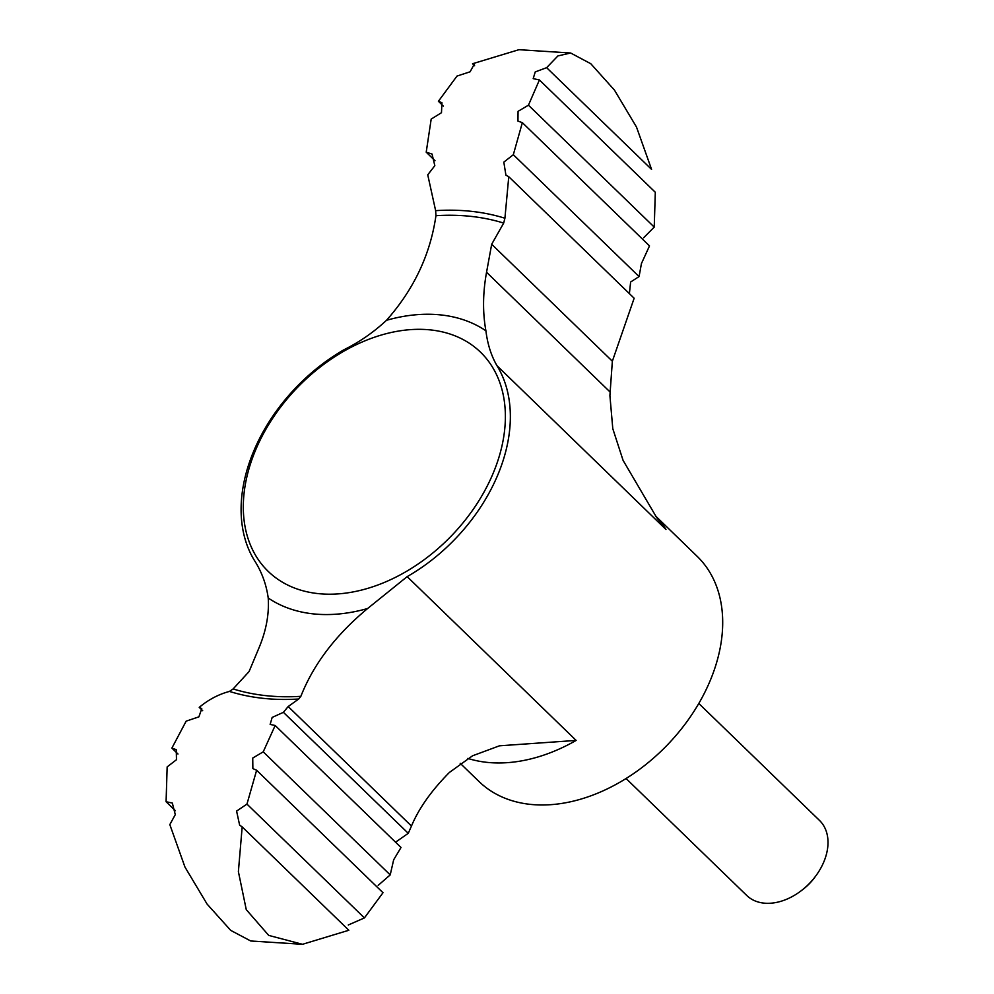 <?xml version="1.0" encoding="UTF-8"?>
<svg xmlns="http://www.w3.org/2000/svg" width="994" height="994" viewBox="0 0 994 994"><rect width="100%" height="100%" fill="white"/><g stroke="black" fill="none" stroke-linecap="round" stroke-linejoin="round"><path stroke-width="1.49" d="M300.859 696.322A277.376 194.339 134.1 0 1 233.118 688.941L249.059 671.584L258.887 648.113C266.156 630.842 269.262 614.143 268.218 598.015C266.33 584.36 261.733 571.861 254.464 560.504A156.779 109.849 -45.9 0 1 250.96 458.097A156.779 109.849 -45.9 0 1 344.284 349.577C359.617 341.973 373.694 332.207 386.504 320.292C413.839 289.428 430.315 254.563 435.944 215.698A277.376 194.339 134.1 0 1 503.685 223.078L491.682 244.263L486.551 272.269C482.798 292.944 482.587 312.451 485.904 330.791C487.557 344.21 491.26 355.852 497 365.717A156.779 109.849 -45.9 0 1 407.167 576.632L367.618 608.514C335.761 634.98 313.508 664.253 300.859 696.322L298.734 698.993L288.173 706.535L283.402 712.325L408.261 833.332L411.466 826.039C418.847 808.37 431.495 790.503 449.412 772.437L472.56 755.788L499.473 745.811L576.147 740.418A156.779 109.849 134.1 0 1 467.789 758.397M546.625 67.679L651.579 169.402L636.483 127.021L614.454 90.106L590.784 63.715L570.643 53.005L557.92 55.925L546.625 67.679L535.232 71.916L533.194 78.638L539.419 79.955L528.448 105.19L518.06 111.34L517.949 121.082L522.347 122.66L649.504 245.903L641.441 263.547L639.067 276.58L630.631 282.01L629.388 293.628M503.685 223.078L504.915 218.233L508.766 176.721L634.147 298.237L612.354 361.207L609.906 395.587L612.789 428.662L623.089 460.396L656.686 517.588L665.98 529.491A156.779 109.849 134.1 0 0 655.531 516.023M202.714 710.747L199.222 707.368L201.77 708.635L198.899 716.848L186.164 721.147L171.887 748.097L176.273 749.662L176.485 759.714L167.154 766.896L166.085 801.723L172.322 803.053L175.292 814.633L169.825 824.598L184.971 867.091L207.112 904.118L230.72 930.384L250.749 940.995L302.499 944.3L348.844 930.26L242.176 826.871L238.386 871.626L246.263 909.647L268.715 935.404L302.499 944.3M698.807 703.466L819.503 820.435A52.26 36.616 134.1 0 1 815.813 875.9L814.546 877.615A41.04 28.751 134.1 0 1 803.761 888.748L802.083 890.065A52.26 36.616 134.1 0 1 746.755 895.482L626.071 778.513M815.813 875.9A52.26 36.616 134.1 0 1 802.083 890.065M655.394 515.836L697.179 556.342A156.779 109.849 134.1 0 1 666.949 745.363A156.779 109.849 134.1 0 1 478.971 781.483L460.197 763.293M443.423 106.147L438.404 101.276L441.945 102.717L441.485 112.695L431.185 119.094L426.215 152.181L432.042 154.045L434.825 165.687L427.743 174.82L435.633 210.653A281.836 197.471 134.1 0 1 504.915 218.233M435.944 215.698L435.633 210.653M199.222 707.368C208.492 699.652 218.568 694.334 229.452 691.426L233.118 688.941M491.682 244.263L612.354 361.207M242.176 826.871L239.641 825.169L236.584 811.079L246.959 804.096L364.413 917.922L348.285 924.992M364.413 917.922L383.001 892.724L256.626 770.251L252.861 768.586L252.737 758.049L263.224 751.837L390.207 874.906L378.18 885.356M390.207 874.906L393.661 859.81L401.017 847.484L275.164 725.496L263.224 751.837M528.448 105.19L654.238 227.104L643.627 237.777M474.635 65.766L472.548 63.74L518.905 49.7L570.643 53.005M426.215 152.181L435.012 160.705M171.887 748.097L177.988 754.011M166.085 801.723L175.404 810.756M438.404 101.276L456.991 76.078L470.125 71.779L474.088 64.486L472.548 63.74M395.55 842.179L408.261 833.332M256.626 770.251L246.959 804.096M275.164 725.496L270.144 724.415L272.157 717.419L283.402 712.325M508.766 176.721L505.909 175.143L503.821 162.134L513.326 154.704L639.067 276.58M522.347 122.66L513.326 154.704M654.238 227.104L655.307 192.277L539.419 79.955M288.173 706.535L411.466 826.039M497 365.717L665.98 529.491M407.167 576.632L576.147 740.418M386.504 320.292A172.993 121.206 134.1 0 1 485.904 330.791M367.618 608.514A172.993 121.206 134.1 0 1 268.218 598.015M252.898 456.892A152.579 106.905 134.1 0 1 423.556 329.412A152.579 106.905 134.1 0 1 495.782 466.633A152.579 106.905 134.1 0 1 325.113 594.114A152.579 106.905 134.1 0 1 252.898 456.892M486.551 272.269L610.142 392.058M298.734 698.993A281.836 197.471 134.1 0 1 229.452 691.426"/></g></svg>
